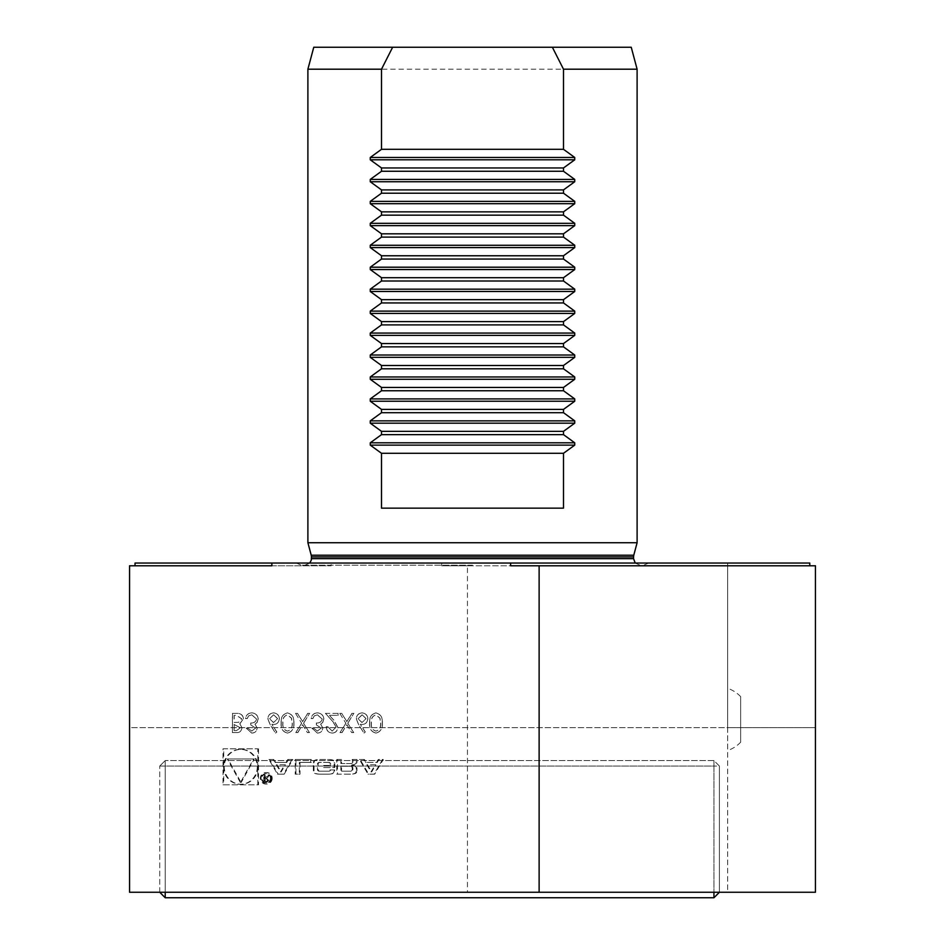 <?xml version="1.0" encoding="UTF-8"?>
<svg xmlns="http://www.w3.org/2000/svg" width="945" height="945" viewBox="0 0 945 945"><rect width="100%" height="100%" fill="white"/><g stroke="black" fill="none" stroke-linecap="round" stroke-linejoin="round"><path stroke-width="0.71" stroke-dasharray="4.72 3.54" d="M255.469 728.099L251.736 731.111L247.862 728.158L246.196 728.158L251.713 733.084C254.866 732.918 256.674 731.253 257.135 728.087L254.973 724.142L256.981 722.5L258.091 719.086C257.631 715.188 255.493 713.121 251.665 712.884C248.192 713.085 246.137 714.975 245.487 718.554L247.153 718.554L248.606 715.897L251.701 714.857L256.426 718.921C255.741 721.838 253.839 723.197 250.72 722.984L250.72 724.957L255.611 728.099L251.736 731.111M267.837 718.743L269.916 724.319L275.444 733.084L276.731 732.032L271.829 724.283L273.755 724.461C277.121 724.153 278.952 722.252 279.259 718.767C278.929 715.141 277.003 713.18 273.459 712.884C270.01 713.215 268.144 715.164 267.837 718.743L270.057 724.319L275.444 733.084M295.549 713.38L301.597 723.185L295.785 732.588L297.699 732.588L302.554 724.732L307.409 732.588L309.334 732.588L303.522 723.173L309.582 713.38L307.657 713.38L302.565 721.626L297.474 713.38L295.549 713.38L301.597 723.185M321.111 728.099L317.378 731.111L313.504 728.158L311.838 728.158L317.355 733.084C320.509 732.918 322.316 731.253 322.777 728.087L320.615 724.142L322.623 722.5L323.733 719.086C323.273 715.188 321.135 713.121 317.307 712.884C313.834 713.085 311.779 714.975 311.118 718.554L312.783 718.554L314.236 715.897L317.343 714.857L322.068 718.921C321.383 721.838 319.469 723.197 316.351 722.984L316.351 724.957L321.253 728.099L317.378 731.111M336.089 727.213L332.073 731.111L327.773 726.681L326.108 726.681C326.415 730.579 328.435 732.706 332.156 733.084C335.581 732.812 337.448 730.91 337.755 727.366L334.01 720.48L329.368 715.353L338.003 715.353L338.003 713.38L325.387 713.38L332.581 721.33L336.231 727.213L332.073 731.111M339.787 713.38L345.835 723.185L340.023 732.588L341.936 732.588L346.791 724.732L351.646 732.588L353.572 732.588L347.76 723.173L353.808 713.38L351.894 713.38L346.791 721.626L341.7 713.38L339.787 713.38L345.835 723.185M356.312 718.743L358.379 724.319L363.919 733.084L365.207 732.032L360.305 724.283L362.23 724.461C365.597 724.153 367.428 722.252 367.723 718.767C367.404 715.141 365.467 713.18 361.923 712.884C358.486 713.215 356.608 715.164 356.312 718.743L358.521 724.319L363.919 733.084M809.782 563.043L727.65 563.043L727.65 565.783L467.444 565.783L467.444 892.257L727.65 892.257L727.65 727.65L815.441 727.65L815.441 892.257L467.444 892.257M467.444 565.783L441.717 565.783L441.717 563.043L331.14 563.043L331.14 565.783L129.559 565.783L129.559 892.257L165.221 892.257L165.221 766.064L165.221 892.257L713.936 892.257L713.936 766.064L165.221 766.064L713.936 766.064L713.936 892.257L713.936 766.064L165.221 766.064L165.221 897.75L713.936 897.75L719.417 892.257L719.417 766.064L719.417 892.257L713.936 892.257L719.417 892.257M223.02 748.806L257.82 748.806L257.82 784.834L223.02 784.834L223.02 748.806L257.82 748.806M382.607 759.485L373.996 774.156L368.007 774.156L359.395 759.485L363.707 759.485L365.455 762.461L376.535 762.461L378.284 759.485L383.316 759.485L374.704 774.156L373.996 774.156M356.277 770.86A2.859 2.764 -90 0 1 354.127 773.66A20.317 19.632 -90 0 1 349.815 774.156L336.763 774.156L336.763 759.485L340.85 759.485L340.85 763.536L350.43 763.536A1.819 1.76 -90 0 0 352.19 761.705L352.19 759.485L356.277 759.485L356.277 761.717A2.859 2.764 -90 0 1 354.127 764.517A20.317 19.632 -90 0 1 351.493 764.93L351.481 765.296A20.317 19.632 -90 0 1 354.127 765.722A2.859 2.764 -90 0 1 356.277 768.509L356.277 770.86L356.986 770.86A2.859 2.764 -90 0 1 354.836 773.66A20.317 19.632 -90 0 1 350.524 774.156L337.483 774.156L337.483 759.485L341.57 759.485L341.57 763.536L350.43 763.536M351.138 763.536A1.819 1.76 -90 0 0 352.898 761.705L352.898 759.485L356.986 759.485L356.986 761.717A2.859 2.764 -90 0 1 354.836 764.517A20.317 19.632 -90 0 1 352.202 764.93L351.481 765.296L352.202 765.296A20.317 19.632 -90 0 1 354.836 765.722A2.859 2.764 -90 0 1 356.986 768.509L356.986 770.86M334.069 770.86A2.859 2.764 -90 0 1 331.908 773.66A20.317 19.632 -90 0 1 327.608 774.156L319.788 774.156A20.317 19.632 -90 0 1 315.476 773.66A2.859 2.764 -90 0 1 313.327 770.86L313.327 762.769A2.859 2.764 -90 0 1 315.476 759.981A20.317 19.632 -90 0 1 319.788 759.485L327.608 759.485A20.317 19.632 -90 0 1 331.908 759.981A2.859 2.764 -90 0 1 334.069 762.769L334.069 767.553L323.603 767.553L323.603 765.45L329.982 765.45L329.982 764.257A1.819 1.76 -90 0 0 328.222 762.438L319.174 762.438A1.819 1.76 -90 0 0 317.414 764.257L317.414 769.372A1.819 1.76 -90 0 0 319.174 771.191L328.222 771.191A1.819 1.76 -90 0 0 329.899 769.915L334.069 769.915L334.778 770.86A2.859 2.764 -90 0 1 332.616 773.66A20.317 19.632 -90 0 1 328.317 774.156L319.788 774.156M310.621 762.438L299.305 762.438L299.305 774.156L295.218 774.156L295.218 759.485L310.621 759.485L310.621 762.438L311.33 762.438L299.305 762.438M271.487 778.314A5.764 5.564 -90 0 1 265.923 784.066A5.764 5.564 -90 0 1 260.359 778.314A5.764 5.564 -90 0 1 265.923 772.549A5.764 5.564 -90 0 1 271.487 778.314M286.04 762.461L287.788 759.485L292.111 759.485L283.5 774.156L277.511 774.156L268.9 759.485L273.211 759.485L274.96 762.461L286.748 762.461L288.508 759.485L287.788 759.485M382.229 722.972C382.701 717.503 380.563 714.148 375.827 712.884C371.161 714.172 369.093 717.527 369.625 722.972C369.082 728.43 371.149 731.796 375.827 733.084C380.563 731.82 382.69 728.453 382.229 722.972L382.371 722.972C382.843 717.503 380.705 714.148 375.968 712.884L375.827 712.884M293.765 722.972C294.226 717.503 292.088 714.148 287.363 712.884C282.685 714.172 280.618 717.527 281.161 722.972C280.606 728.43 282.673 731.796 287.363 733.084C292.088 731.82 294.226 728.453 293.765 722.972L293.907 722.972C294.367 717.503 292.229 714.148 287.504 712.884L287.363 712.884M237.419 713.38L232.399 713.38L232.399 732.588L236.026 732.588C239.463 732.8 241.436 731.217 241.92 727.827L239.77 723.74L243.337 718.838C242.912 715.294 240.94 713.475 237.419 713.38L232.399 713.38M713.936 760.571L165.221 760.571L713.936 760.571L719.417 766.064L713.936 766.064L719.417 766.064L713.936 760.571L713.936 766.064L713.936 760.571M159.74 892.257L159.74 766.064L159.74 892.257L165.221 892.257L159.74 892.257L165.221 897.75M165.221 892.257L713.936 892.257L713.936 897.75M165.221 766.064L165.221 760.571L165.221 766.064L159.74 766.064L165.221 766.064M159.74 766.064L165.221 760.571L159.74 766.064M713.936 892.257L727.65 892.257L727.65 565.783L441.717 565.783M135.04 563.043L331.14 563.043M441.717 563.043L727.65 563.043L727.65 727.65L129.559 727.65L129.559 892.257L129.559 727.65L815.441 727.65L815.441 565.783L510.595 565.783M472.5 563.043L648.613 563.043L472.5 563.043M271.865 565.783L331.14 565.783M307.893 69.198L637.107 69.198M313.764 47.25L631.236 47.25M307.893 542.737L637.107 542.737M472.5 565.228L301.301 565.228L472.5 565.228M563.492 508.162L381.508 508.162M727.65 719.417L727.65 750.543L727.65 719.417M740.656 742.215L740.656 696.63L740.656 742.215A32.921 32.921 0 0 1 727.745 750.507M258.528 748.806L258.528 784.834L223.729 784.834L223.729 748.806M223.729 784.834L223.02 784.834M258.528 784.834L257.82 784.834M257.997 766.82A17.471 16.868 -90 0 1 241.129 784.279A17.471 16.868 -90 0 1 224.26 766.82A17.471 16.868 -90 0 1 241.129 749.35A17.471 16.868 -90 0 1 257.997 766.82M257.288 766.82A17.471 16.868 -90 0 1 240.42 784.279A17.471 16.868 -90 0 1 223.552 766.82A17.471 16.868 -90 0 1 240.42 749.35A17.471 16.868 -90 0 1 257.288 766.82M240.42 782.578L227.237 758.941L253.603 758.941L240.42 782.578L241.129 782.578L227.946 758.941L227.237 758.941M227.946 758.941L254.311 758.941L241.129 782.578M254.311 758.941L253.603 758.941M370.995 771.9L375.177 764.777L366.825 764.777L370.995 771.9L371.704 771.9L375.886 764.777L375.177 764.777M375.886 764.777L367.534 764.777L371.704 771.9M367.534 764.777L366.825 764.777M374.704 774.156L368.715 774.156L360.104 759.485L364.416 759.485L366.176 762.461L377.244 762.461L379.004 759.485L383.316 759.485M379.004 759.485L378.284 759.485M377.244 762.461L376.535 762.461M366.176 762.461L365.455 762.461M364.416 759.485L363.707 759.485M360.104 759.485L359.395 759.485M368.715 774.156L368.007 774.156M356.986 759.485L356.277 759.485M352.898 759.485L352.19 759.485M341.57 763.536L340.85 763.536M341.57 759.485L340.85 759.485M337.483 759.485L336.763 759.485M337.483 774.156L336.763 774.156M350.524 774.156L349.815 774.156M351.138 771.191L341.57 771.191L341.57 766.277L350.43 766.277A1.819 1.76 -90 0 1 352.19 768.096L352.19 769.372A1.819 1.76 -90 0 1 350.43 771.191L351.138 771.191A1.819 1.76 -90 0 0 352.898 769.372L352.898 768.096L352.19 768.096M351.138 766.277A1.819 1.76 -90 0 1 352.898 768.096M341.57 771.191L350.43 771.191M341.57 766.277L340.85 766.277L340.85 771.191M340.85 766.277L350.43 766.277M329.899 769.915L334.778 769.915L334.778 770.86M334.778 769.915L334.069 769.915M330.608 769.915A1.819 1.76 -90 0 1 328.931 771.191L328.222 771.191M319.174 771.191L328.931 771.191M319.882 771.191A1.819 1.76 -90 0 1 318.122 769.372L317.414 769.372M328.222 762.438L319.882 762.438A1.819 1.76 -90 0 0 318.122 764.257L318.122 769.372M319.882 762.438L319.174 762.438M328.931 762.438A1.819 1.76 -90 0 1 330.691 764.257L329.982 764.257M320.497 774.156A20.317 19.632 -90 0 1 316.185 773.66A2.859 2.764 -90 0 1 314.035 770.86L314.035 762.769A2.859 2.764 -90 0 1 316.185 759.981A20.317 19.632 -90 0 1 320.497 759.485L328.317 759.485A20.317 19.632 -90 0 1 332.616 759.981A2.859 2.764 -90 0 1 334.778 762.769L334.778 767.553L324.312 767.553L324.312 765.45L330.691 765.45L330.691 764.257M330.691 765.45L329.982 765.45M324.312 765.45L323.603 765.45M324.312 767.553L323.603 767.553M334.778 767.553L334.069 767.553M328.317 759.485L327.608 759.485M320.497 759.485L319.788 759.485M328.317 774.156L327.608 774.156M300.014 762.438L300.014 774.156L295.927 774.156L295.927 759.485L311.33 759.485L311.33 762.438M311.33 759.485L310.621 759.485M295.927 759.485L295.218 759.485M295.927 774.156L295.218 774.156M300.014 774.156L299.305 774.156M271.132 778.314A4.666 4.501 -90 0 1 266.632 782.968A4.666 4.501 -90 0 1 262.119 778.314A4.666 4.501 -90 0 1 266.632 773.648A4.666 4.501 -90 0 1 271.132 778.314M270.424 778.314A4.666 4.501 -90 0 1 265.923 782.968A4.666 4.501 -90 0 1 261.411 778.314A4.666 4.501 -90 0 1 265.923 773.648A4.666 4.501 -90 0 1 270.424 778.314M272.195 778.314A5.764 5.564 -90 0 1 266.632 784.066A5.764 5.564 -90 0 1 261.068 778.314A5.764 5.564 -90 0 1 266.632 772.549A5.764 5.564 -90 0 1 272.195 778.314M266.667 778.207L268.262 780.145L266.254 782.094L263.749 782.094L263.749 775.042L264.458 775.042L264.458 778.16L268.711 775.042L266.667 778.207L268.262 780.145M265.167 775.042L264.458 775.042L265.167 775.042L265.167 778.16L269.419 775.042L267.116 777.877M269.419 775.042L268.711 775.042M268.616 775.042L267.896 775.042M266.077 778.16L265.368 778.16M265.167 778.16L264.458 778.16M268.971 780.145L266.962 782.094L264.47 782.094L264.47 775.042L263.749 775.042M264.47 782.094L263.749 782.094M266.962 782.094L266.254 782.094M264.458 781.267L266.301 781.267A1.146 1.099 90 0 0 267.4 780.121A1.146 1.099 90 0 0 266.301 778.987L264.458 778.975L264.458 781.267L266.301 781.267M265.167 781.267L265.167 778.975L264.458 778.975M267.01 781.267A1.146 1.099 90 0 0 268.108 780.121A1.146 1.099 90 0 0 267.01 778.987L265.167 778.975M288.508 759.485L292.82 759.485L284.209 774.156L278.22 774.156L269.608 759.485L273.92 759.485L275.68 762.461L286.748 762.461M275.68 762.461L274.96 762.461M273.92 759.485L273.211 759.485M269.608 759.485L268.9 759.485M278.22 774.156L277.511 774.156M284.209 774.156L283.5 774.156M292.82 759.485L292.111 759.485M280.5 771.9L284.681 764.777L276.33 764.777L280.5 771.9L281.208 771.9L285.39 764.777L284.681 764.777M285.39 764.777L277.039 764.777L281.208 771.9M277.039 764.777L276.33 764.777M375.968 712.884C371.302 714.172 369.235 717.527 369.767 722.972L369.625 722.972M369.767 722.972C369.223 728.43 371.29 731.796 375.968 733.084L375.827 733.084M375.968 733.084C380.705 731.82 382.843 728.453 382.371 722.972M380.705 722.984C381.13 727.225 379.571 729.93 376.027 731.111C372.448 729.953 370.924 727.237 371.432 722.984C370.924 718.732 372.448 716.026 376.027 714.857L380.008 718.153L380.563 722.984C380.989 727.225 379.429 729.93 375.886 731.111C372.306 729.953 370.783 727.237 371.29 722.984C370.783 718.732 372.306 716.026 375.886 714.857L379.866 718.153L380.563 722.984M364.061 733.084L365.207 732.032M365.349 732.032L360.305 724.283M360.447 724.283L362.23 724.461M362.372 724.461C365.739 724.153 367.57 722.252 367.865 718.767L367.723 718.767M367.865 718.767C367.546 715.141 365.609 713.18 362.065 712.884L361.923 712.884M362.065 712.884C358.627 713.215 356.749 715.164 356.454 718.743M362.159 714.857L366.199 718.672L362.018 722.488L358.12 718.672L362.159 714.857L366.058 718.672L361.876 722.488L357.978 718.672L362.018 714.857M345.976 723.185L340.023 732.588M340.165 732.588L341.936 732.588M342.078 732.588L346.791 724.732M346.933 724.732L351.646 732.588M351.788 732.588L353.572 732.588M353.713 732.588L347.76 723.173M347.902 723.173L353.808 713.38M353.95 713.38L351.894 713.38M352.036 713.38L346.791 721.626M346.933 721.626L341.7 713.38M341.854 713.38L339.928 713.38M332.215 731.111L327.773 726.681M327.915 726.681L326.108 726.681M326.249 726.681C326.557 730.579 328.577 732.706 332.297 733.084L332.156 733.084M332.297 733.084C335.723 732.812 337.589 730.91 337.897 727.366L337.755 727.366M337.897 727.366L334.152 720.48L329.368 715.353M329.51 715.353L338.003 715.353M338.145 715.353L338.003 713.38M338.145 713.38L325.387 713.38M325.529 713.38L332.581 721.33M332.734 721.33L336.231 727.213M317.52 731.111L313.504 728.158M313.645 728.158L311.838 728.158M311.98 728.158L317.355 733.084M317.496 733.084C320.65 732.918 322.458 731.253 322.918 728.087L322.777 728.087M322.918 728.087L320.615 724.142M320.757 724.142L322.623 722.5M322.765 722.5L323.733 719.086M323.875 719.086C323.414 715.188 321.276 713.121 317.449 712.884L317.307 712.884M317.449 712.884C313.976 713.085 311.921 714.975 311.259 718.554L311.118 718.554M311.259 718.554L312.783 718.554M312.925 718.554L314.236 715.897M314.378 715.897L317.343 714.857M317.485 714.857L322.068 718.921M322.21 718.921C321.524 721.838 319.623 723.197 316.492 722.984L316.351 722.984M316.492 722.984L316.351 724.957M316.492 724.957L321.253 728.099M301.738 723.185L295.785 732.588M295.927 732.588L297.699 732.588M297.852 732.588L302.554 724.732M302.695 724.732L307.409 732.588M307.55 732.588L309.334 732.588M309.476 732.588L303.522 723.173M303.664 723.173L309.582 713.38M309.724 713.38L307.657 713.38M307.798 713.38L302.565 721.626M302.707 721.626L297.474 713.38M297.616 713.38L295.69 713.38M287.504 712.884C282.827 714.172 280.76 717.527 281.303 722.972L281.161 722.972M281.303 722.972C280.748 728.43 282.815 731.796 287.504 733.084L287.363 733.084M287.504 733.084C292.229 731.82 294.367 728.453 293.907 722.972M292.241 722.984C292.666 727.225 291.107 729.93 287.552 731.111C283.984 729.953 282.449 727.237 282.968 722.984C282.449 718.732 283.984 716.026 287.552 714.857L291.532 718.153L292.099 722.984C292.525 727.225 290.965 729.93 287.41 731.111C283.843 729.953 282.307 727.237 282.827 722.984C282.307 718.732 283.843 716.026 287.41 714.857L291.391 718.153L292.099 722.984M275.586 733.084L276.731 732.032M276.873 732.032L271.829 724.283M271.971 724.283L273.755 724.461M273.896 724.461C277.263 724.153 279.094 722.252 279.401 718.767L279.259 718.767M279.401 718.767C279.07 715.141 277.145 713.18 273.601 712.884L273.459 712.884M273.601 712.884C270.152 713.215 268.286 715.164 267.978 718.743M273.684 714.857L277.736 718.672L273.542 722.488L269.644 718.672L273.542 714.857L277.594 718.672L273.4 722.488L269.502 718.672L273.542 714.857M251.878 731.111L247.862 728.158M248.003 728.158L246.196 728.158M246.338 728.158L251.713 733.084M251.866 733.084C255.008 732.918 256.816 731.253 257.276 728.087L257.135 728.087M257.276 728.087L254.973 724.142M255.115 724.142L256.981 722.5M257.123 722.5L258.091 719.086M258.233 719.086C257.772 715.188 255.634 713.121 251.807 712.884L251.665 712.884M251.807 712.884C248.334 713.085 246.279 714.975 245.629 718.554L245.487 718.554M245.629 718.554L247.153 718.554M247.295 718.554L248.606 715.897M248.748 715.897L251.701 714.857M251.842 714.857L256.426 718.921M256.567 718.921C255.882 721.838 253.981 723.197 250.862 722.984L250.72 722.984M250.862 722.984L250.72 724.957M250.862 724.957L255.611 728.099M232.541 713.38L232.399 732.588M232.541 732.588L236.026 732.588M236.167 732.588C239.605 732.8 241.577 731.217 242.062 727.827L241.92 727.827M242.062 727.827L239.77 723.74M239.912 723.74L243.337 718.838M243.479 718.838C243.054 715.294 241.081 713.475 237.561 713.38M238.778 722.264L234.206 722.488L234.206 715.353L236.581 715.353L241.825 718.838L238.778 722.264L234.065 722.488L234.065 715.353L236.439 715.353L241.672 718.838L238.636 722.264M240.396 727.792L236.474 730.615L234.206 730.615L234.206 724.461L240.396 727.792L236.321 730.615L234.065 730.615L234.065 724.461L240.254 727.792M311.224 555.211L633.776 555.211M311.448 556.912L633.552 556.912M311.448 558.649L633.552 558.649M354.836 773.66L354.127 773.66M356.986 768.509L356.277 768.509M354.836 765.722L354.127 765.722M354.836 764.517L354.127 764.517M356.986 761.717L356.277 761.717M352.898 761.705L352.19 761.705M352.898 769.372L352.19 769.372M332.616 773.66L331.908 773.66M318.122 764.257L317.414 764.257M334.778 762.769L334.069 762.769M332.616 759.981L331.908 759.981M316.185 759.981L315.476 759.981M314.035 762.769L313.327 762.769M314.035 770.86L313.327 770.86M316.185 773.66L315.476 773.66M268.415 776.967L267.707 776.967M267.825 776.554L267.116 776.554M267.01 778.987L266.301 778.987M635.217 563.043L640.131 565.228M309.783 563.043L304.869 565.228M648.613 563.043L643.699 565.228M296.387 563.043L301.301 565.228M740.656 696.63A32.921 32.921 0 0 0 727.745 688.338M241.129 749.35L240.42 749.35M241.129 784.279L240.42 784.279M266.632 773.648L265.923 773.648M266.632 782.968L265.923 782.968M266.632 772.549L265.923 772.549M266.632 784.066L265.923 784.066"/><path stroke-width="1.42" d="M719.417 892.257L713.936 897.75L165.221 897.75L165.221 892.257M713.936 897.75L713.936 892.257M159.74 892.257L165.221 897.75M271.865 563.043L510.595 563.043L510.595 565.783L539.122 565.783L539.122 892.257L129.559 892.257L129.559 565.783L271.865 565.783L271.865 563.043L135.04 563.043L135.04 565.783M809.782 565.783L809.782 563.043L510.595 563.043M539.122 565.783L815.441 565.783L815.441 892.257L539.122 892.257M370.263 159.799L370.263 157.472L381.508 149.31L381.508 69.198L307.893 69.198L307.893 542.737L637.107 542.737L637.107 69.198L563.492 69.198L563.492 149.31L574.737 157.472L574.737 159.799L370.263 159.799L381.508 167.962L381.508 171.258L370.263 179.42L370.263 181.747L381.508 189.91L381.508 193.205L370.263 201.368L370.263 203.695L381.508 211.857L381.508 215.153L370.263 223.315L370.263 225.642L381.508 233.817L381.508 237.1L370.263 245.263L370.263 247.59L381.508 255.764L381.508 259.048L370.263 267.211L370.263 269.549L381.508 277.712L381.508 280.996L370.263 289.17L370.263 291.497L381.508 299.659L381.508 302.943L370.263 311.118L370.263 313.445L381.508 321.607L381.508 324.903L370.263 333.065L370.263 335.392L381.508 343.555L381.508 346.85L370.263 355.013L370.263 357.34L381.508 365.502L381.508 368.798L370.263 376.96L370.263 379.288L381.508 387.45L381.508 390.746L370.263 398.908L370.263 401.235L381.508 409.398L381.508 412.693L370.263 420.856L370.263 423.183L381.508 431.345L381.508 434.641L370.263 442.803L370.263 445.13L381.508 453.293L381.508 508.162L563.492 508.162L563.492 453.293L574.737 445.13L574.737 442.803L370.263 442.803M381.508 69.198L392.636 47.25L313.764 47.25L307.893 69.198M637.107 69.198L631.236 47.25L552.364 47.25L563.492 69.198M574.737 442.803L563.492 434.641L563.492 431.345L574.737 423.183L574.737 420.856L563.492 412.693L563.492 409.398L574.737 401.235L574.737 398.908L563.492 390.746L563.492 387.45L574.737 379.288L574.737 376.96L563.492 368.798L563.492 365.502L574.737 357.34L574.737 355.013L563.492 346.85L563.492 343.555L574.737 335.392L574.737 333.065L563.492 324.903L563.492 321.607L574.737 313.445L574.737 311.118L563.492 302.943L563.492 299.659L574.737 291.497L574.737 289.17L563.492 280.996L563.492 277.712L574.737 269.549L574.737 267.211L563.492 259.048L563.492 255.764L574.737 247.59L574.737 245.263L563.492 237.1L563.492 233.817L574.737 225.642L574.737 223.315L563.492 215.153L563.492 211.857L574.737 203.695L574.737 201.368L563.492 193.205L563.492 189.91L574.737 181.747L574.737 179.42L563.492 171.258L563.492 167.962L574.737 159.799M392.636 47.25L552.364 47.25M563.492 167.962L381.508 167.962M563.492 149.31L381.508 149.31M563.492 453.293L381.508 453.293M563.492 434.641L381.508 434.641M563.492 431.345L381.508 431.345M563.492 412.693L381.508 412.693M563.492 409.398L381.508 409.398M563.492 390.746L381.508 390.746M563.492 387.45L381.508 387.45M563.492 368.798L381.508 368.798M563.492 365.502L381.508 365.502M563.492 346.85L381.508 346.85M563.492 343.555L381.508 343.555M563.492 324.903L381.508 324.903M563.492 321.607L381.508 321.607M563.492 302.943L381.508 302.943M563.492 299.659L381.508 299.659M563.492 280.996L381.508 280.996M563.492 277.712L381.508 277.712M563.492 259.048L381.508 259.048M563.492 255.764L381.508 255.764M563.492 237.1L381.508 237.1M563.492 233.817L381.508 233.817M563.492 215.153L381.508 215.153M563.492 211.857L381.508 211.857M563.492 193.205L381.508 193.205M563.492 189.91L381.508 189.91M563.492 171.258L381.508 171.258M637.107 542.737L633.776 555.211L311.224 555.211L307.893 542.737M633.776 555.211L633.552 556.912L311.448 556.912L311.283 560.137L309.783 563.043M633.552 556.912L633.552 558.649L311.448 558.649M574.737 157.472L370.263 157.472M574.737 445.13L370.263 445.13M574.737 423.183L370.263 423.183M574.737 420.856L370.263 420.856M574.737 401.235L370.263 401.235M574.737 398.908L370.263 398.908M574.737 379.288L370.263 379.288M574.737 376.96L370.263 376.96M574.737 357.34L370.263 357.34M574.737 355.013L370.263 355.013M574.737 335.392L370.263 335.392M574.737 333.065L370.263 333.065M574.737 313.445L370.263 313.445M574.737 311.118L370.263 311.118M574.737 291.497L370.263 291.497M574.737 289.17L370.263 289.17M574.737 269.549L370.263 269.549M574.737 267.211L370.263 267.211M574.737 247.59L370.263 247.59M574.737 245.263L370.263 245.263M574.737 225.642L370.263 225.642M574.737 223.315L370.263 223.315M574.737 203.695L370.263 203.695M574.737 201.368L370.263 201.368M574.737 181.747L370.263 181.747M574.737 179.42L370.263 179.42M311.224 555.211L311.448 556.912M633.552 558.649L635.217 563.043"/></g></svg>

